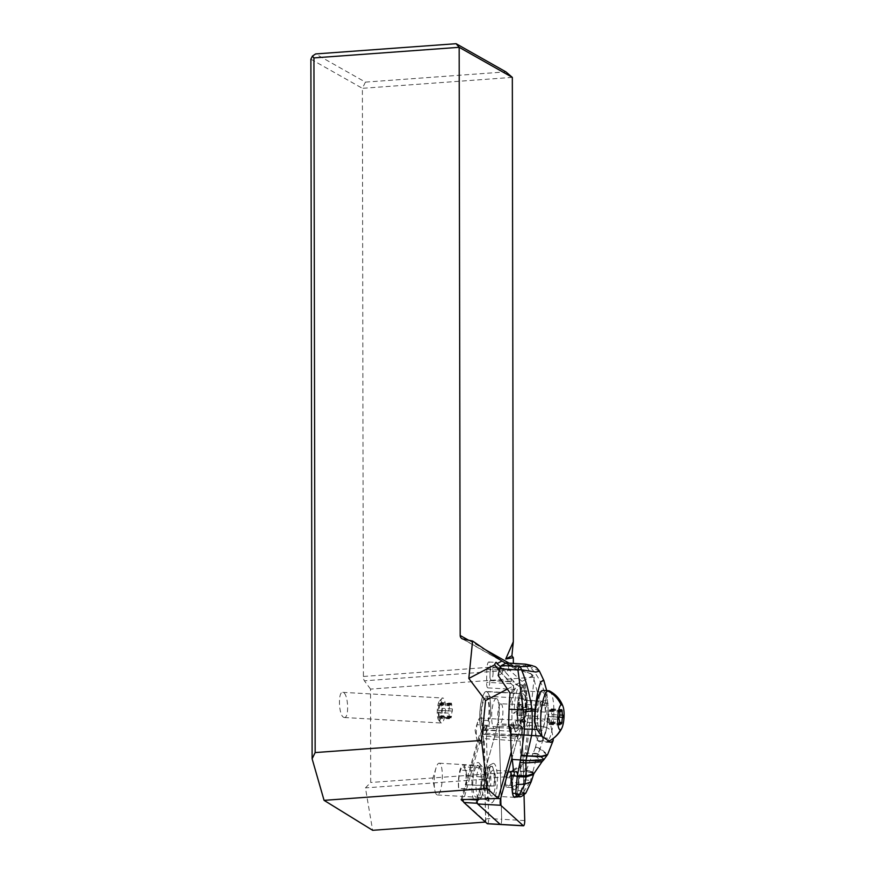 <?xml version="1.0" encoding="UTF-8"?>
<svg xmlns="http://www.w3.org/2000/svg" width="874" height="874" viewBox="0 0 874 874"><rect width="100%" height="100%" fill="white"/><g stroke="black" fill="none" stroke-linecap="round" stroke-linejoin="round"><path stroke-width="0.66" stroke-dasharray="4.37 3.28" d="M520.62 727.496L512 758.119L520.62 727.496A4.009 1.005 -86.8 0 1 521.45 726.185A4.009 1.005 -86.8 0 1 522.237 728.971L524.029 794.947L522.237 728.971A4.009 1.005 -86.8 0 0 520.62 727.496L497.568 726.185L477.532 797.372A4.009 1.005 93.2 0 0 477.204 799.131M515.518 796.946A12.924 3.234 93.2 0 0 518.391 787.201A12.924 3.234 93.2 0 0 516.097 771.545A12.924 3.234 93.2 0 0 512.35 781.717A12.924 3.234 93.2 0 0 512.055 787.747M524.728 820.588L501.676 819.277A4.009 1.005 -86.8 0 1 500.758 824.313A4.009 1.005 -86.8 0 1 500.42 824.499A4.009 1.005 93.2 0 0 501.676 819.277L499.185 727.66A4.009 1.005 93.2 0 0 498.388 724.874A4.009 1.005 93.2 0 0 497.568 726.185M489.298 780.406A12.924 3.234 -86.8 0 1 493.045 770.234A12.924 3.234 -86.8 0 1 495.339 785.89A12.924 3.234 -86.8 0 1 491.581 796.05A12.924 3.234 -86.8 0 1 489.298 780.406M509.083 663.115L513.355 665.529L515.791 669.102L530.551 673.69L533.38 675.416L534.178 677.164L370.532 689.094L370.696 782.481L365.441 787.889L372.63 830.3M310.893 59.203L362.382 88.318L363.409 676.476A4.009 1.311 -94.2 0 0 364.403 680.824L517.157 669.681L505.762 663.235L530.551 673.69M370.532 689.094L364.403 680.824M343.602 717.292L344.323 717.521C349.239 718.45 348.431 694.721 343.471 692.558L342.75 692.339C337.834 691.41 338.653 715.14 343.602 717.292M500.518 666.764L516.392 684.353L533.38 675.416M507.543 689.007L513.289 685.981A6.457 1.617 93.2 0 0 514.207 689.247A6.457 1.617 93.2 0 0 514.513 689.4A6.457 1.617 93.2 0 0 516.392 684.353M513.289 685.981L499.283 670.708M487.561 687.74A6.457 1.617 -86.8 0 1 486.599 682.31L486.84 669.298A6.457 1.617 -86.8 0 1 488.861 661.989A6.457 1.617 -86.8 0 1 489.167 662.131A6.457 1.617 -86.8 0 1 490.139 667.561L489.899 680.573A6.457 1.617 -86.8 0 1 487.878 687.882A6.457 1.617 -86.8 0 1 487.561 687.74M510.886 733.963A21.544 5.397 93.2 0 0 512.153 735.766A21.544 5.397 93.2 0 0 513.06 736.137A21.544 5.397 93.2 0 0 515.037 734.859A12.531 3.135 93.2 0 0 515.136 738.246L511.323 751.793M534.178 677.164L524.739 771.239L521.09 775.511L520.15 741.086A12.531 3.135 93.2 0 0 521.439 728.73A12.531 3.135 93.2 0 0 519.484 720.482A12.531 3.135 93.2 0 0 519.189 720.307A21.544 5.397 93.2 0 0 516.403 693.475A21.544 5.397 93.2 0 0 515.496 693.115A21.544 5.397 93.2 0 0 508.963 713.129M508.777 720.908A21.544 5.397 93.2 0 0 509.16 726.622M524.739 771.239L370.696 782.481M521.09 775.511L485.299 778.406L484.622 779.204L365.441 787.889M520.15 741.086L484.218 738.65L485.299 778.406M461.964 800.103L485.092 821.09L485.627 819.167L483.508 740.879A12.531 3.135 93.2 0 0 484.218 738.65M461.101 799.644L479.072 735.777A12.531 3.135 93.2 0 0 479.323 738.41L462.106 799.612M462.554 800.966L485.791 822.041L484.622 779.204M483.508 740.879L483.235 730.85A3.507 0.874 93.2 0 0 482.306 728.523A3.507 0.874 93.2 0 0 481.814 729.561L479.323 738.41A12.531 3.135 93.2 0 0 480.984 743.02A12.531 3.135 93.2 0 0 481.508 743.228A12.531 3.135 93.2 0 0 483.508 740.879M487.441 823.756A4.009 1.005 93.2 0 0 487.768 823.57A4.009 1.005 93.2 0 0 488.697 818.534L486.294 730.227A6.009 1.508 93.2 0 0 485.103 726.054A6.009 1.508 93.2 0 0 484.709 726.228A6.009 1.508 93.2 0 0 484.611 726.338A6.009 1.508 93.2 0 0 483.857 728.009L481.814 729.561M477.029 799.142L496.847 728.752L483.857 728.009L463.69 799.557M479.072 735.777L515.136 738.246M519.189 720.307L490.128 718.657A12.531 3.135 93.2 0 0 490.063 718.636A12.531 3.135 93.2 0 0 489.899 718.614A12.531 3.135 93.2 0 0 488.774 719.313A12.531 3.135 93.2 0 0 488.063 720.558A15.033 3.769 93.2 0 0 486.075 697.965A15.033 3.769 93.2 0 0 485.507 698.097A15.033 3.769 93.2 0 0 481.41 713.883A15.033 3.769 93.2 0 0 484.371 727.976A15.033 3.769 93.2 0 0 484.939 727.845A15.033 3.769 93.2 0 0 486.72 725.289A12.531 3.135 93.2 0 0 486.315 727.933A12.531 3.135 93.2 0 0 485.988 732.958A12.531 3.135 93.2 0 0 485.977 733.21L515.037 734.859M486.72 725.289L477.029 724.732L478.384 720.001A12.531 3.135 -86.8 0 1 480.208 718.067A12.531 3.135 -86.8 0 1 480.733 718.275A12.531 3.135 -86.8 0 1 482.557 731.822A12.531 3.135 -86.8 0 1 478.788 743.075A12.531 3.135 -86.8 0 1 478.264 742.867A12.531 3.135 -86.8 0 1 476.778 739.24A12.531 3.135 -86.8 0 1 477.029 724.732M488.063 720.558L478.384 720.001M512.328 77.382L362.382 88.318L365.419 82.123L315.612 53.948M365.419 82.123L505.915 71.865M363.409 676.476L513.355 665.529L513.344 663.377M485.977 733.21A21.544 5.397 -86.8 0 1 483.999 734.488A21.544 5.397 -86.8 0 1 483.093 734.116A21.544 5.397 -86.8 0 1 479.739 714.703A21.544 5.397 -86.8 0 1 484.458 692.743A21.544 5.397 -86.8 0 1 486.436 691.465A21.544 5.397 -86.8 0 1 487.342 691.826A21.544 5.397 -86.8 0 1 490.128 718.657M490.063 718.636A21.293 5.331 93.2 0 0 486.425 691.716A21.293 5.331 93.2 0 0 483.857 693.934A21.293 5.331 93.2 0 0 479.76 717.685A21.293 5.331 93.2 0 0 484.01 734.236A21.293 5.331 93.2 0 0 485.988 732.958A21.293 5.331 93.2 0 0 486.578 732.019A21.293 5.331 93.2 0 0 490.063 718.636M521.942 720.438L523.755 723.257L522.16 730.85L520.456 733.942L516.753 735.995L514.316 727.911L511.268 725.256A10.018 2.502 -86.4 0 1 511.935 725.704L511.935 713.086L514.36 713.239L516.512 710.988A21.293 5.331 -86.8 0 1 520.183 695.999A21.293 5.331 -86.8 0 1 522.75 693.77A21.293 5.331 -86.8 0 1 526.825 705.558L525.001 707.645L522.576 707.492L521.942 720.438A10.018 2.502 -86.4 0 1 523.045 718.952L525.296 717.773A2.502 2.404 62.3 0 1 527.656 720.405L527.525 725.365L540.613 726.152L535.38 747.631L540.045 749.04L536.658 756.993L541.989 761.778M515.278 731.56L514.436 729.069A2.502 2.076 -18.7 0 0 514.404 728.173L511.935 725.704M515.627 736.017A7.516 1.879 93.6 0 0 516.326 736.673L517.332 736.826A2.502 2.076 161.3 0 0 516.753 735.995L517.332 736.826A2.502 2.076 161.3 0 1 517.375 737.776L516.108 734.029M516.512 797.012L516.643 796.913C518.511 796.815 518.872 796.618 517.736 796.323L515.704 796.203A9.024 2.251 93.6 0 0 517.823 790.555A75.164 18.758 93.6 0 0 520.15 771.119A60.131 15.011 -86.4 0 1 520.565 766.738L522.073 766.301L523.275 764.291A60.131 15.011 -86.4 0 1 524.913 752.765A50.102 12.509 93.6 0 0 527.525 725.365M508.635 726.534L510.886 725.354A10.018 2.502 -86.4 0 1 511.268 725.256M511.935 713.086A21.293 5.32 -86.4 0 1 511.924 708.661A21.293 5.32 -86.4 0 1 514.469 690.81L514.458 689.52L509.804 691.968M498.169 675.547L502.113 673.472L503.916 675.624C507.149 679.12 509.553 681.043 511.115 681.403C512.306 680.944 510.973 678.453 507.117 673.941L505.15 671.877L509.094 669.801L524.946 684.014L520.292 686.451L521.079 687.325A21.293 5.32 -86.4 0 1 522.805 702.936A21.293 5.32 -86.4 0 1 522.576 707.492M520.292 686.451L515.299 684.331C513.267 684.276 512.994 686.003 514.458 689.52M521.133 717.478A21.293 5.32 -86.4 0 1 519.801 722.164A15.787 3.944 -86.4 0 1 516.206 728.49A15.787 3.944 -86.4 0 1 514.043 725.191A21.293 5.32 -86.4 0 1 512.918 721.793C513.344 727.911 514.415 731.156 516.108 731.538L518.129 729.79C519.538 727.135 520.543 723.038 521.133 717.478L523.548 717.641L525.744 715.26L526.825 705.558M516.512 710.988L517.255 719.717L515.343 721.957L512.918 721.793M515.343 721.957A21.293 5.32 93.6 0 0 516.468 725.344C517.921 724.076 518.446 721.946 518.031 718.952A15.787 3.944 -86.4 0 1 517.998 715.161L518.162 708.716A15.787 3.944 -86.4 0 1 523.176 690.842A15.787 3.944 -86.4 0 1 526.235 704.477L526.072 710.923A15.787 3.944 -86.4 0 1 525.853 714.845A18.791 4.687 93.6 0 0 525.121 688.963A18.791 4.687 93.6 0 0 518.566 697.365A18.791 4.687 93.6 0 0 518.031 718.952M519.801 722.164L523.308 721.727L525.853 714.845M525.744 715.26A16.781 4.206 93.2 0 0 522.499 698.282A16.781 4.206 93.2 0 0 520.467 700.03A16.781 4.206 93.2 0 0 517.255 719.717M486.315 727.933A16.781 4.206 -86.8 0 1 486.294 727.987A16.781 4.206 -86.8 0 1 484.262 729.735A16.781 4.206 -86.8 0 1 480.918 716.691A16.781 4.206 -86.8 0 1 484.141 697.965A16.781 4.206 -86.8 0 1 486.173 696.217A16.781 4.206 -86.8 0 1 488.774 719.313A16.781 4.206 -86.8 0 1 486.315 727.933M524.127 728.807C522.521 729.429 521.417 727.081 520.806 721.771L537.619 723.038C538.045 728.151 538.974 730.861 540.427 731.167L540.995 731.025C542.754 729.757 544.043 725.824 544.863 719.226L528.115 717.925C527.175 724.043 525.853 727.66 524.127 728.807L516.206 728.49M544.863 719.226A15.787 3.944 93.6 0 0 545.442 712.124L545.605 705.689A15.787 3.944 93.6 0 0 542.546 692.055A15.787 3.944 93.6 0 0 537.532 709.928L537.379 716.374A15.787 3.944 93.6 0 0 537.619 723.038M516.468 725.344L514.043 725.191M528.115 717.925A15.033 3.769 93.2 0 0 525.405 700.194A15.033 3.769 93.2 0 0 524.837 700.336A15.033 3.769 93.2 0 0 520.806 721.771M541.782 701.298A15.033 3.769 -86.8 0 1 542.35 701.166A15.033 3.769 -86.8 0 1 545.31 715.26A15.033 3.769 -86.8 0 1 541.214 731.046A15.033 3.769 -86.8 0 1 540.645 731.177A15.033 3.769 -86.8 0 1 537.696 717.073A15.033 3.769 -86.8 0 1 541.782 701.298M547.244 755.158L540.045 749.04L546.709 727.529L551.778 730.62L548.359 713.228A27.564 6.883 -86.4 0 1 539.695 741.753A27.564 6.883 -86.4 0 1 534.331 720.471M548.359 713.228L546.709 690.613M540.656 682.048A27.564 6.883 -86.4 0 1 543.289 680.3A27.564 6.883 -86.4 0 1 543.486 680.322M551.778 730.62L553.286 738.454M543.923 737.678C542.623 740.453 541.312 741.818 539.968 741.775L538.209 740.682L547.091 741.906L549.418 738.574L543.923 737.678A25.805 6.457 93.2 0 0 548.096 708.934A25.805 6.457 93.2 0 0 542.962 690.405M549.899 723.224L547.277 721.673L546.709 727.529L540.613 726.152L546.698 727.627M539.466 671.177L528.857 665.912C537.881 674.597 543.737 686.166 546.458 700.631L547.277 721.673L540.984 720.7L540.613 726.152M535.38 747.631L533.304 752.951L537.86 753.814L544.229 759.288M543.923 759.648L537.663 754.251L533.304 752.951M526.377 770.256L531.873 755.977L536.658 756.993L532.889 771.655L526.377 770.256L526.082 771.392L532.637 772.835L532.889 771.655L534.003 773.468M533.129 753.388L531.873 755.977M533.948 773.577L532.834 771.906L526.312 770.507M533.599 774.386L532.637 772.835L530.529 780.427L531.173 781.771M520.707 791.516L523.471 792.467C521.876 794.848 519.964 796.138 517.736 796.323L520.533 792.073L524.498 779.827L526.061 771.491L532.616 772.955M524.498 779.827L530.529 780.427L523.581 792.27L520.893 790.751L517.823 790.555M513.082 770.671L520.565 766.738M515.704 796.203L514.578 796.782L517.211 797.012M525.82 793.133L520.533 792.073M512.503 785.879L513.497 790.02L512.055 787.682L506.199 787.135L510.045 785.114L514.884 785.42L517.146 788.097L518.38 783.17L516.556 782.667L516.698 776.09L518.533 776.866A12.881 3.212 -86.4 0 0 515.157 771.884A12.881 3.212 -86.4 0 0 512.634 779.958L512.535 786.054M517.703 776.374A12.149 3.037 93.6 0 0 515.452 771.95A12.149 3.037 93.6 0 0 515.19 772.048A12.149 3.037 93.6 0 0 514.633 772.54A12.149 3.037 93.6 0 0 512.404 779.16L512.634 779.958M506.199 787.135L505.62 784.994L512.525 785.934M512.404 779.16L511.596 778.789L512.055 787.682M510.045 785.114L510.744 782.306L516.556 782.667L515.791 785.715M505.62 784.994L505.806 777.565A12.531 3.125 93.6 0 1 508.963 771.152A12.531 3.125 93.6 0 1 510.929 774.867L510.744 782.306M510.929 774.867L514.797 775.107L516.698 776.09M512.688 779.805C514.994 769.24 515.769 772.518 515.452 771.95L513.267 771.545A12.531 3.125 -86.4 0 0 512.83 771.392A12.531 3.125 -86.4 0 0 512.361 771.502A12.531 3.125 -86.4 0 0 509.673 777.805L511.596 778.789M513.267 771.545A12.531 3.125 -86.4 0 1 514.797 775.107M509.673 777.805L505.806 777.565M546.458 700.631L539.892 701.319L525.711 700.424L525.296 717.773M548.184 703.843L546.774 702.925L540.198 703.209L540.984 720.7M525.809 664.218L528.857 665.912A10.018 7.025 -40.1 0 0 525.94 665.769C527.612 667.386 533.566 678.148 534.451 681.064L540.198 703.209M524.946 684.014L525.438 685.041A50.102 12.509 93.6 0 1 525.711 700.424M516.326 736.673A7.516 1.879 93.6 0 0 517.648 734.947M509.094 669.801A50.102 12.509 93.6 0 0 507.761 664.633A10.018 2.502 93.6 0 0 506.516 662.951M502.113 673.472A6.26 1.562 -86.4 0 1 503.97 668.402A6.26 1.562 -86.4 0 1 505.15 671.877M493.078 673.056A6.26 1.562 93.6 0 0 491.865 667.649A6.26 1.562 93.6 0 0 489.877 674.739A6.26 1.562 93.6 0 0 491.079 680.158A6.26 1.562 93.6 0 0 493.078 673.056M534.91 723.388A25.805 6.457 93.2 0 0 538.209 740.682M544.196 741.316A25.805 6.457 -86.8 0 1 542.175 736.727M549.429 690.93A25.805 6.457 -86.8 0 1 553.876 711.163A25.805 6.457 -86.8 0 1 549.418 738.574M547.091 741.906A28.055 26.865 -117.7 0 0 548.042 741.513A28.055 28.055 0 0 1 546.862 742.015M548.271 718.756L548.315 716.604A4.217 1.06 93.2 0 0 549.123 711.37L549.626 710.038A4.217 1.06 93.2 0 0 550.172 710.781A4.217 1.06 93.2 0 0 550.336 710.748A4.217 1.06 93.2 0 0 551.079 709.284L551.538 710.103A4.217 1.06 93.2 0 0 552.171 714.571L552.128 716.724A4.217 1.06 93.2 0 0 551.308 721.957L550.806 723.29A4.217 1.06 93.2 0 0 550.27 722.547A4.217 1.06 93.2 0 0 550.107 722.579A4.217 1.06 93.2 0 0 549.364 724.043L548.905 723.224A4.217 1.06 93.2 0 0 548.271 718.756L558.923 719.357M495.776 698.687A15.033 3.769 -86.8 0 1 496.345 698.544A15.033 3.769 -86.8 0 1 499.305 712.649A15.033 3.769 -86.8 0 1 495.208 728.435A15.033 3.769 -86.8 0 1 494.64 728.566A15.033 3.769 -86.8 0 1 491.68 714.462A15.033 3.769 -86.8 0 1 495.776 698.687M496.847 728.752A6.009 1.508 -86.8 0 1 497.59 727.07A6.009 1.508 -86.8 0 1 498.082 726.786A6.009 1.508 -86.8 0 1 499.273 730.959L501.676 819.277L488.697 818.534L485.627 819.167M487.266 789.167A19.796 4.96 93.2 0 0 490.467 802.638A19.796 4.96 93.2 0 0 497.361 777.128A19.796 4.96 93.2 0 0 492.685 763.57A19.796 4.96 93.2 0 0 487.266 789.167M493.941 785.726A18.168 4.545 93.2 0 0 494.225 777.467A18.168 4.545 93.2 0 0 492.565 766.935A18.168 4.545 93.2 0 0 489.932 765.023L489.932 765.023A18.168 4.545 93.2 0 0 484.961 788.512A18.168 4.545 93.2 0 0 485.037 790.413L482.393 789.976A16.289 4.075 93.2 0 0 484.917 798.858A16.289 4.075 93.2 0 0 485.518 799.076A16.289 4.075 93.2 0 0 490.292 785.813L494.378 785.988A16.639 4.162 93.2 0 0 493.154 768.322A16.639 4.162 93.2 0 0 490.74 766.574L490.74 766.574A16.639 4.162 93.2 0 0 486.283 790.249L485.037 790.413M465.755 784.677L490.522 786.087A14.661 3.671 93.2 0 0 487.943 768.213A14.661 3.671 93.2 0 0 487.386 768.344A14.661 3.671 93.2 0 0 483.497 789.779L458.73 788.37A14.661 3.671 -86.8 0 1 462.619 766.946A14.661 3.671 -86.8 0 1 463.165 766.815A14.661 3.671 -86.8 0 1 465.94 774.517A14.661 3.671 -86.8 0 1 465.755 784.677L490.292 785.813M494.378 785.988L490.522 786.087M481.956 776.254A19.796 4.96 -86.8 0 1 477.106 801.436A19.796 4.96 -86.8 0 1 471.862 788.293A19.796 4.96 -86.8 0 1 474.079 768.53A19.796 4.96 -86.8 0 1 479.28 763.253A19.796 4.96 -86.8 0 1 481.956 776.254M484.152 785.464A16.289 4.075 -86.8 0 1 480.471 798.224A16.289 4.075 -86.8 0 1 479.378 798.727A16.289 4.075 -86.8 0 1 476.254 789.626L476.101 789.637A16.409 4.108 -86.8 0 1 476.002 787.452A16.409 4.108 -86.8 0 1 480.492 766.225A16.409 4.108 -86.8 0 1 481.115 766.072A16.409 4.108 -86.8 0 1 482.142 766.695A16.409 4.108 -86.8 0 1 484.371 777.467A16.409 4.108 -86.8 0 1 484.065 785.442M480.798 785.256A16.409 4.108 93.2 0 0 481.082 776.866A15.907 3.988 93.2 0 0 478.591 765.679A15.907 3.988 93.2 0 0 477.925 765.406A15.907 3.988 93.2 0 0 474.549 770.934A16.409 4.108 93.2 0 0 472.834 789.451L473.151 789.288A15.907 3.988 93.2 0 0 475.456 796.902A15.907 3.988 93.2 0 0 476.122 797.175A15.907 3.988 93.2 0 0 480.667 785.333M481.082 776.866L466.508 776.036A16.409 4.108 93.2 0 0 463.275 765.056A16.409 4.108 93.2 0 0 462.652 765.209A16.409 4.108 93.2 0 0 459.975 770.103A15.907 3.988 93.2 0 0 458.577 788.457L458.73 788.37M474.549 770.934L459.975 770.103M476.101 789.637L472.834 789.451M482.393 789.976L476.254 789.626M483.497 789.779L486.283 790.249M473.151 789.288L458.577 788.457M487.386 768.344A14.661 3.671 93.2 0 0 487.386 768.355L490.74 766.574M466.093 784.502A15.907 3.988 93.2 0 0 466.508 776.036M436.705 794.706A15.907 3.988 -86.8 0 1 434.815 790.107A15.907 3.988 -86.8 0 1 436.082 767.754A15.907 3.988 -86.8 0 1 439.174 763.21A15.907 3.988 -86.8 0 1 439.841 763.483A15.907 3.988 -86.8 0 1 442.157 780.679A15.907 3.988 -86.8 0 1 437.371 794.979A15.907 3.988 -86.8 0 1 436.705 794.706M443.446 698.239A12.531 3.135 93.2 0 0 442.921 698.02A12.531 3.135 93.2 0 0 442.452 698.14A12.531 3.135 93.2 0 0 442.091 698.402A12.531 3.135 93.2 0 0 439.087 710.354A12.531 3.135 93.2 0 0 440.714 722.569A12.531 3.135 93.2 0 0 440.977 722.82A12.531 3.135 93.2 0 0 441.501 723.038A12.531 3.135 93.2 0 0 441.982 722.929A12.531 3.135 93.2 0 0 445.336 710.846A12.531 3.135 93.2 0 0 443.446 698.239M439.6 720.307A10.018 2.513 93.2 0 0 442.353 709.043A10.018 2.513 93.2 0 0 439.983 700.478A10.018 2.513 93.2 0 0 439.688 700.697A10.018 2.513 93.2 0 0 437.284 710.256A10.018 2.513 93.2 0 0 438.595 720.023A10.018 2.513 93.2 0 0 439.6 720.307M438.475 716.953A4.217 1.06 93.2 0 0 437.841 712.485L437.885 710.333A4.217 1.06 93.2 0 0 438.704 705.1L439.196 703.778A4.217 1.06 93.2 0 0 439.742 704.51A4.217 1.06 93.2 0 0 439.906 704.477A4.217 1.06 93.2 0 0 440.649 703.013L441.108 703.832A4.217 1.06 93.2 0 0 441.741 708.311L441.698 710.453A4.217 1.06 93.2 0 0 440.878 715.686L440.387 717.019A4.217 1.06 93.2 0 0 439.841 716.276A4.217 1.06 93.2 0 0 439.677 716.319A4.217 1.06 93.2 0 0 438.934 717.773L438.475 716.953L449.127 717.565L449.586 718.384A4.217 1.06 -86.8 0 1 450.339 716.92A4.217 1.06 -86.8 0 1 450.492 716.877A4.217 1.06 -86.8 0 1 451.039 717.62L451.541 716.298A4.217 1.06 -86.8 0 1 452.361 711.054L452.393 708.912A4.217 1.06 -86.8 0 1 451.76 704.433L451.301 703.614A4.217 1.06 -86.8 0 1 450.558 705.078A4.217 1.06 -86.8 0 1 450.405 705.121A4.217 1.06 -86.8 0 1 449.859 704.378L449.356 705.7A4.217 1.06 -86.8 0 1 448.537 710.944L448.493 713.086A4.217 1.06 -86.8 0 1 449.127 717.565M451.181 717.816L440.529 717.215M507.761 664.633L525.94 665.769A10.018 2.502 -86.4 0 0 524.684 664.087M499.185 727.66L522.237 728.971M477.532 797.372L497.317 798.497M511.072 683.697L486.599 682.31M489.899 680.573L514.371 681.971M483.235 730.85L486.294 730.227L499.273 730.959M485.092 821.09L487.244 823.669M468.562 640.194L482.743 648.224M496.803 658.177L463.002 639.058M486.84 669.298L498.606 669.965M501.905 668.228L499.994 668.118M496.891 667.944L490.139 667.561M514.436 729.069A7.516 1.879 93.6 0 0 513.246 727.976L510.995 729.156M523.275 764.291L513.311 769.524M523.755 723.257A2.502 1.606 16 0 1 524.127 723.978A7.516 1.879 93.6 0 1 525.405 721.585L527.656 720.405M524.127 723.978L523.144 727.419M522.16 730.85L520.675 736.039A10.018 2.502 -86.4 0 1 517.375 737.776M510.886 725.354A2.502 2.404 62.3 0 1 513.246 727.976M510.11 693.093L514.469 690.81M525.001 707.645A21.293 5.32 93.6 0 0 525.23 703.089A21.293 5.32 93.6 0 0 521.112 684.692A21.293 5.32 93.6 0 0 517.342 689.586A21.293 5.32 93.6 0 0 514.338 708.814A21.293 5.32 93.6 0 0 514.36 713.239M522.226 722.317A21.293 5.32 93.6 0 0 523.548 717.641M537.379 716.374L517.998 715.161M526.072 710.923L545.442 712.124M519.899 705.012A10.018 2.513 -86.8 0 1 520.27 704.925A10.018 2.513 -86.8 0 1 522.248 714.331A10.018 2.513 -86.8 0 1 519.517 724.852A10.018 2.513 -86.8 0 1 519.134 724.939A10.018 2.513 -86.8 0 1 517.168 715.533A10.018 2.513 -86.8 0 1 519.899 705.012M535.62 747.008L540.34 748.428L547.594 754.612M540.394 704.772L546.96 704.63L548.238 705.449M524.913 752.765L537.718 754.109M520.15 771.119L526.061 771.491M533.653 774.277L532.703 772.572L526.137 771.163M517.146 788.097L513.497 790.02L512.481 786.272M518.38 783.17L518.533 776.866M514.884 785.42L511.039 787.441M521.079 687.325L525.438 685.041M525.405 721.585A2.502 2.404 -117.7 0 0 523.045 718.952M520.675 736.039A2.502 1.606 -164 0 0 519.375 734.619M548.315 716.604L558.967 717.215M549.123 711.37L559.786 711.971M549.626 710.038L559.972 710.628M551.079 709.284L561.731 709.885M551.538 710.103L561.469 710.671M552.171 714.571L559.611 714.998M552.128 716.724L559.021 717.117M551.308 721.957L559.6 722.427M550.806 723.29L561.469 723.891M549.364 724.043L559.579 724.622M548.905 723.224L559.557 723.836M500.518 703.92A10.018 2.513 93.2 0 0 497.798 714.44A10.018 2.513 93.2 0 0 499.764 723.836A10.018 2.513 93.2 0 0 500.147 723.748A10.018 2.513 93.2 0 0 502.878 713.228A10.018 2.513 93.2 0 0 500.9 703.821A10.018 2.513 93.2 0 0 500.518 703.92M545.605 705.689L526.235 704.477M518.162 708.716L537.532 709.928M463.832 799.197L467.83 799.426M437.885 710.333L448.537 710.944M448.493 713.086L437.841 712.485M438.704 705.1L449.356 705.7M449.586 718.384L438.934 717.783M451.039 717.62L440.387 717.019M451.541 716.298L440.878 715.686M452.361 711.054L441.698 710.453M452.393 708.912L441.741 708.311M451.76 704.433L441.108 703.832M451.301 703.614L440.649 703.013M449.859 704.378L439.196 703.778M521.45 726.185L498.388 724.874M514.633 797.361L491.581 796.05M516.097 771.545L493.045 770.234M487.878 687.882L514.513 689.4M478.788 743.075L481.508 743.228M480.208 718.067L489.899 718.614M515.791 669.102L503.479 662.142M499.404 659.837L461.996 638.686M488.861 661.989L496.126 662.405M515.496 693.115L486.436 691.465M513.06 736.137L483.999 734.488M484.01 734.236L515.824 736.039M525.525 716.909C527.983 705.11 527.142 693.792 525.919 690.329L524.214 686.505L521.112 684.692L515.299 684.331M486.173 696.217L522.499 698.282M522.324 704.499L500.9 703.821L498.125 702.39C500.562 703.909 497.819 728.053 496.847 724.95L499.764 723.836L519.134 724.939L521.909 726.37C520.609 729.659 520.598 704.936 523.187 703.81L522.324 704.499M542.35 701.166L525.405 700.194M545.911 742.146L550.806 742.452M521.865 766.432L512.208 771.513M512.535 786.119L512.688 779.739M512.83 771.392L508.963 771.152M486.425 691.716L522.75 693.77M503.97 668.402L499.983 668.162M496.902 667.965L491.865 667.649M511.115 681.403L491.079 680.158M549.484 709.841L560.136 710.453M550.172 710.781L559.808 711.327M551.319 708.88L561.982 709.48M550.959 723.486L561.611 724.087M550.27 722.547L559.589 723.071M549.112 724.459L559.775 725.059M494.64 728.566L484.371 727.976M496.345 698.544L486.075 697.965M477.619 722.164L475.095 730.325L476.778 739.24M484.262 729.735L516.13 731.538M542.546 692.055L523.176 690.842M482.306 728.523L484.709 726.228M485.103 726.054L498.082 726.786M489.932 765.023L492.685 763.57M493.154 768.322L492.565 766.935M484.917 798.858L490.467 802.638M480.471 798.224L477.106 801.436M482.142 766.695L479.28 763.253M481.115 766.072L463.275 765.056M485.518 799.076L479.378 798.727M487.943 768.213L463.165 766.815M439.174 763.21L477.925 765.406M437.371 794.979L476.122 797.175M436.082 767.754L432.674 778.778L434.815 790.107M342.75 692.339L442.921 698.02M438.595 720.023L440.714 722.569M439.688 700.697L442.091 698.402M344.323 717.521L441.501 723.038M438.693 718.188L449.345 718.789M439.841 716.276L450.492 716.877M440.889 702.609L451.552 703.209M439.742 704.51L450.405 705.121M439.054 703.57L449.706 704.182"/><path stroke-width="1.31" d="M500.584 798.683L512 758.119L500.584 798.683A4.009 1.005 -86.8 0 0 500.758 805.282L523.286 825.712L500.758 805.282A4.009 1.005 -86.8 0 1 500.584 798.683L497.317 798.497M524.728 820.588A4.009 1.005 -86.8 0 1 523.482 825.81A4.009 1.005 -86.8 0 1 523.286 825.712A4.009 1.005 -86.8 0 0 524.728 820.588L524.029 794.947L524.728 820.588M512.055 787.747A12.924 3.234 93.2 0 0 514.633 797.361A12.924 3.234 93.2 0 0 515.518 796.946M477.204 799.131A4.009 1.005 93.2 0 0 477.707 803.971L500.234 824.411A4.009 1.005 93.2 0 0 500.42 824.499A4.009 1.005 -86.8 0 1 500.234 824.411L476.898 803.239L477.029 799.142M513.344 663.377L513.333 657.685L511.902 655.795L513.311 641.756L512.328 77.382L505.915 71.865L456.108 43.7L315.612 53.948L312.411 56.1L313.941 57.913L315.153 752.58L312.116 758.785L324.068 800.355L372.63 830.3L485.485 822.063M312.116 758.785L310.893 59.203L312.411 56.1M505.762 663.235L501.938 661.028L496.989 663.639L500.518 666.764M315.153 752.58L481.552 740.442L485.562 700.555L507.543 689.007M481.552 740.442L487.146 788.457L498.18 798.465L511.323 751.793M508.963 713.129A21.544 5.397 93.2 0 0 508.777 720.908M509.16 726.622A21.544 5.397 93.2 0 0 510.886 733.963M462.106 799.612L463.919 802.507L487.244 823.669A4.009 1.005 93.2 0 0 487.441 823.756L523.482 825.81M498.18 798.465L461.101 799.644L462.554 800.966M463.69 799.557L462.652 801.097M487.146 788.457L324.068 800.355M456.108 43.7L459.167 47.316L460.194 635.474A4.009 3.704 -60.5 0 0 463.002 639.058L472.583 641.024L468.825 678.442L485.562 700.555M512.328 77.382L459.167 47.316L313.941 57.913M513.311 641.756L505.718 659.04L513.333 657.685M511.902 655.795L505.718 659.04M501.938 661.028L472.583 641.024M496.989 663.639A6.457 1.617 93.2 0 0 496.432 662.547A6.457 1.617 93.2 0 0 496.126 662.405A6.457 1.617 93.2 0 0 494.706 664.83L468.825 678.442M499.283 670.708L494.706 664.83M553.286 738.454L553.187 740.496L547.594 754.612L541.629 756.229L527.011 755.857L531.578 735.493L510.875 734.116L510.995 729.156A2.502 2.404 -117.7 0 0 508.635 726.534L509.061 709.185L523.253 710.081A36.981 35.397 62.3 0 1 523.351 710.617A36.981 35.397 62.3 0 1 523.581 712.135A97.036 92.906 62.3 0 1 524.356 729.091A72.258 69.177 62.3 0 1 523.952 734.936L520.478 759.998L517.255 776.167L511.257 775.795A75.164 18.758 93.6 0 0 512.677 793.264A9.024 2.251 93.6 0 0 514.24 796.87L516.458 797.012M510.875 734.116A50.102 12.509 93.6 0 0 512.197 759.462A60.131 15.011 -86.4 0 1 513.311 769.524L512.83 771.032L511.05 771.731A60.131 15.011 -86.4 0 1 511.257 775.795M499.786 668.829L517.943 669.965A10.018 2.502 -86.4 0 1 519.702 666.589L501.545 665.453A10.018 2.502 93.6 0 0 499.786 668.829A50.102 12.509 93.6 0 0 498.169 675.547L510.11 693.093A50.102 12.509 93.6 0 0 509.061 709.185M546.709 690.613L543.803 680.42A27.564 6.883 -86.4 0 0 543.486 680.322M534.932 711.141L532.102 710.857L532.288 729.189L537.139 729.528L534.331 720.471L535.096 709.36C536.286 698.534 538.144 689.433 540.656 682.048L543.595 680.322M553.187 740.496L550.806 742.441L541.541 736.017L531.578 735.493L532.288 729.189L524.356 729.091M537.139 729.528L541.541 736.017M544.065 680.977L539.466 671.177L535.806 672.03L521.516 669.79C525.929 680.278 529.371 693.126 531.818 708.333L532.102 710.857L523.581 712.135M531.818 708.333L523.253 710.081L517.943 669.965A10.018 6.697 -7 0 1 521.516 669.79A10.018 2.939 -91.2 0 0 519.702 666.589C532.43 666.491 533.97 665.682 524.302 664.174A10.018 2.502 -86.4 0 1 524.684 664.087A10.018 10.018 0 0 1 525.809 664.218L506.133 663.049A10.018 2.502 93.6 0 1 506.516 662.951L524.684 664.087M521.177 755.07L527.011 755.857L526.006 760.271L512.197 759.462M526.006 760.271L520.478 759.998M511.05 771.731L513.082 770.671M516.851 784.546L524.782 784.153L519.506 794.422L515.758 793.461L516.643 796.913L519.462 794.575L525.82 793.133L531.173 781.771L524.782 784.153L526.181 776.429L517.255 776.167L515.758 793.461L512.677 793.264M517.321 775.664L526.192 775.817L525.875 762.947L519.899 762.532M517.288 775.872L526.192 776.046L534.003 773.468L526.181 776.429M533.599 774.386L526.17 776.669L517.233 776.429M515.802 794.105L519.506 794.422L515.824 794.564M547.594 754.612L543.923 759.648L525.973 760.708L525.875 762.947L541.989 761.778L534.003 773.468M520.401 760.38L538.777 760.631L544.229 759.288M501.545 665.453L506.133 663.049M542.175 736.727A25.805 6.457 -86.8 0 1 541.377 709.71A25.805 6.457 -86.8 0 1 547.747 690.963A25.805 6.457 -86.8 0 1 548.719 690.733L542.962 690.405A25.805 6.457 93.2 0 0 541.989 690.635A25.805 6.457 93.2 0 0 534.91 723.388M548.719 690.733A25.805 6.457 -86.8 0 1 549.429 690.93A28.055 28.055 0 0 1 563.107 706.662A12.531 3.135 -86.8 0 1 561.895 728.053A12.531 3.135 -86.8 0 1 560.638 729.659A28.055 26.865 -117.7 0 1 549.659 740.726L549.659 740.726A28.055 28.055 0 0 0 561.895 728.053M560.638 729.659A12.531 3.135 93.2 0 1 557.678 718.952A12.531 3.135 93.2 0 1 561.108 704.87A12.531 3.135 -86.8 0 1 563.107 706.662M548.042 741.513A28.055 26.865 -117.7 0 0 549.659 740.726A28.055 28.055 0 0 1 548.053 741.513M559.786 711.971A4.217 1.06 -86.8 0 1 558.967 717.215L558.923 719.357A4.217 1.06 -86.8 0 1 559.557 723.836L560.016 724.655A4.217 1.06 -86.8 0 1 560.758 723.191A4.217 1.06 -86.8 0 1 560.922 723.148A4.217 1.06 -86.8 0 1 561.469 723.891L561.971 722.569A4.217 1.06 -86.8 0 1 562.78 717.325L562.823 715.183A4.217 1.06 -86.8 0 1 562.19 710.704L561.731 709.885A4.217 1.06 -86.8 0 1 560.988 711.349A4.217 1.06 -86.8 0 1 560.824 711.392A4.217 1.06 -86.8 0 1 560.289 710.649L559.786 711.971M500.758 805.282L477.707 803.971M487.244 823.669L523.286 825.712M460.194 635.474L468.562 640.194M482.743 648.224L509.083 663.115M499.994 668.118L496.891 667.944M535.096 709.36L531.916 709.022M547.244 755.158L541.323 756.753L521.068 755.66M533.948 773.577L533.653 774.277M531.173 781.771L533.555 774.506L526.148 776.92L517.2 776.713M561.108 704.87A28.055 26.865 -117.7 0 0 547.747 690.963M561.469 710.671L562.19 710.704M559.611 714.998L562.823 715.183M559.021 717.117L562.78 717.325M559.6 722.427L561.971 722.569M476.898 803.239L463.919 802.507M467.83 799.426L476.811 799.939M517.353 797.001C520.216 795.941 519.123 798.88 525.809 793.155M517.277 797.012L516.512 797.012M543.923 759.648L541.989 761.778M525.809 664.218L532.015 665.562C535.205 667.081 535.008 665.332 539.466 671.177M499.983 668.162L496.902 667.965M559.808 711.327L560.824 711.392M559.589 723.071L560.922 723.148"/></g></svg>
